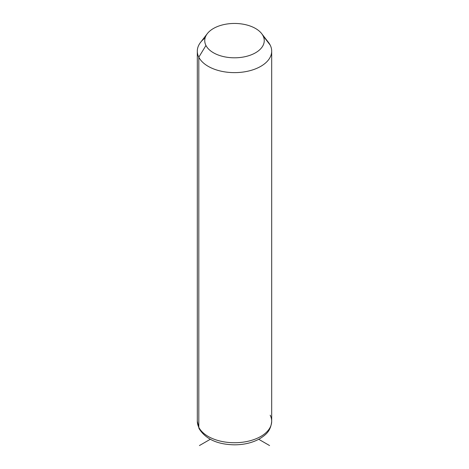 <?xml version="1.0" encoding="UTF-8"?>
<svg xmlns="http://www.w3.org/2000/svg" width="469" height="469" viewBox="0 0 469 469"><rect width="100%" height="100%" fill="white"/><g stroke="black" fill="none" stroke-linecap="round" stroke-linejoin="round"><path stroke-width="0.7" d="M205.094 38.001A37.192 21.474 0 0 0 197.308 51.15A37.192 21.474 0 0 0 198.809 57.195L198.809 427.3A37.192 21.474 0 0 0 239.788 442.513A37.192 21.474 0 0 0 271.692 421.256A37.192 21.474 180 0 1 239.788 442.513A37.192 21.474 180 0 1 198.809 427.3L198.809 57.195L205.95 45.464A29.758 17.177 0 0 0 242.878 57.112A29.758 17.177 0 0 0 263.05 35.791L270.191 45.106A37.192 21.474 180 0 1 244.97 71.757A37.192 21.474 180 0 1 198.809 57.195A37.192 21.474 180 0 1 200.544 42.38L207.339 33.616A29.758 17.177 0 0 0 205.95 45.464L198.809 57.195A37.192 21.474 0 0 0 239.788 72.408A37.192 21.474 0 0 0 271.692 51.15A37.192 21.474 0 0 0 270.191 45.106L263.05 35.791A29.758 17.177 0 0 0 261.661 33.616A29.758 17.177 0 0 0 234.5 23.45A29.758 17.177 0 0 0 207.339 33.616M261.661 33.616L268.456 42.38A37.192 21.474 180 0 1 270.191 45.106A37.192 21.474 0 0 0 266.251 39.965M205.95 45.464A29.758 17.177 180 0 1 226.122 24.148A29.758 17.177 180 0 1 263.05 35.791A29.758 17.177 180 0 1 242.878 57.112A29.758 17.177 180 0 1 205.95 45.464M198.809 427.3A37.192 21.474 180 0 1 197.308 421.256A37.192 21.474 0 0 0 198.809 427.3A4.96 3.887 153.1 0 0 199.149 428.742A4.96 3.887 -26.9 0 1 198.809 427.3M197.308 51.15L197.308 421.256L199.149 428.742C205.744 439.16 217.534 444.524 234.518 444.823C244.091 444.77 252.463 442.759 259.633 438.791C265.706 434.898 270.806 431.24 271.692 421.256A37.192 21.474 0 0 0 270.191 415.212M210.276 439.289L199.431 445.55M258.724 439.289L269.569 445.55M271.692 421.256L271.692 51.15"/></g></svg>
